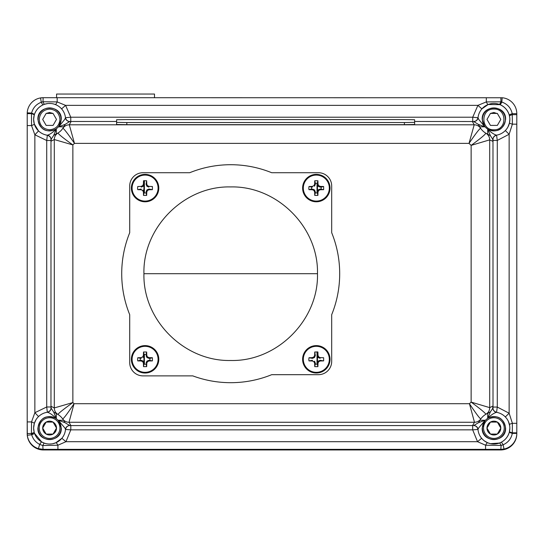 <?xml version="1.0" encoding="UTF-8"?>
<svg xmlns="http://www.w3.org/2000/svg" width="544" height="544" viewBox="0 0 544 544"><rect width="100%" height="100%" fill="white"/><g stroke="black" fill="none" stroke-linecap="round" stroke-linejoin="round"><path stroke-width="0.82" d="M116.606 121.475L69.734 121.489L71.121 121.489L69.292 124.8A7.664 7.664 151.8 0 0 62.907 128.234L65.178 124.352L58.67 126.813L61.302 119.415C61.962 104.312 37.223 104.312 37.883 119.415C40.208 129.955 46.349 133.151 56.311 129.003L53.679 135.442L50.986 139.468L50.973 406.987L46.716 406.987L46.716 140.508L50.973 140.508M63.743 126.813L58.67 126.813L64.743 119.415L65.47 117.742A15.966 15.966 0 0 0 48.756 103.469A15.966 15.966 0 0 0 47.382 135.225C49.79 134.558 52.768 132.484 56.311 129.003L56.311 133.899M479.978 420.254L485.187 420.254L478.564 428.074L477.986 429.413A4.257 4.23 -4.8 0 0 473.742 425.544L478.577 422.627L485.187 420.254L482.188 428.074C481.528 443.176 506.267 443.176 505.6 428.074C503.479 417.833 497.502 414.521 487.689 418.146L490.484 411.692L492.98 408.129A4.257 4.23 -80.6 0 0 496.509 412.325C494.204 412.93 491.266 414.868 487.689 418.146L487.689 413.365M472.682 425.585L472.682 429.842L70.808 429.842L70.808 425.585L473.715 425.571A4.257 4.128 -94 0 1 477.829 429.474L477.986 429.413A15.966 15.966 0 0 0 494.564 444.026A15.966 15.966 0 0 0 496.509 412.325L496.55 412.332A4.257 4.25 -80.4 0 1 493.007 408.136L492.98 139.366A4.257 4.23 80.6 0 1 496.509 135.164A15.966 15.966 0 0 0 494.734 103.469A15.966 15.966 0 0 0 478.02 117.742L478.747 119.415L484.82 126.813L478.312 124.352L480.019 127.316M478.577 422.627L480.78 418.975A15.966 15.966 0 0 1 485.887 414.263L485.887 414.263C485.262 412.964 480.345 408.911 471.138 402.104L489.702 407.633L489.702 139.856L493.014 141.447L493.014 139.386A4.257 4.128 176 0 1 496.577 135.313L496.509 135.164C494.204 134.565 491.266 132.62 487.689 129.343L487.689 134.123L490.484 135.796L487.689 129.343C497.502 132.967 503.472 129.656 505.6 119.415C506.267 104.312 481.528 104.312 482.188 119.415L484.82 126.813L479.747 126.813M56.311 413.59L56.311 418.486C52.768 415.011 49.79 412.937 47.382 412.264A4.257 4.23 82 0 0 51.02 408.048L53.679 412.053L56.311 418.486C46.349 414.338 40.208 417.54 37.883 428.074C37.223 443.176 61.962 443.176 61.302 428.074L58.303 420.254L63.512 420.254M35.979 419.744L34.313 423.456L33.626 428.074A15.966 15.966 0 0 0 48.926 444.026A15.966 15.966 0 0 0 65.504 429.413L64.926 428.074L58.303 420.254L64.906 422.627L69.748 425.544A4.257 4.23 4.8 0 0 65.504 429.413L65.661 429.474A4.257 4.128 94 0 1 69.775 425.571L70.808 425.585M143.929 273.7C142.718 227.344 184.334 185.749 230.642 186.925C277.046 185.762 318.621 227.161 317.478 273.7C318.689 320.056 277.073 361.651 230.765 360.482C184.362 361.644 142.786 320.246 143.929 273.7L317.478 273.7M303.314 188.088A13.008 13.008 0 0 1 316.322 175.08A13.008 13.008 0 0 1 329.324 188.088A13.008 13.008 0 0 1 316.322 201.09A13.008 13.008 0 0 1 303.314 188.088M302.614 188.088A13.709 13.709 0 0 1 316.322 174.379A13.709 13.709 0 0 1 330.031 188.088A13.709 13.709 0 0 1 316.322 201.797A13.709 13.709 0 0 1 302.614 188.088A13.709 13.709 0 0 0 316.322 201.797A13.709 13.709 0 0 0 330.031 188.088M132.083 188.088A13.008 13.008 0 0 1 145.085 175.08A13.008 13.008 0 0 1 158.093 188.088A13.008 13.008 0 0 1 145.085 201.09A13.008 13.008 0 0 1 132.083 188.088M131.376 188.088A13.709 13.709 0 0 1 145.085 174.379A13.709 13.709 0 0 1 158.794 188.088A13.709 13.709 0 0 1 145.085 201.797A13.709 13.709 0 0 1 131.376 188.088A13.709 13.709 0 0 0 145.085 201.797A13.709 13.709 0 0 0 158.794 188.088M303.314 359.319A13.008 13.008 0 0 1 316.322 346.317A13.008 13.008 0 0 1 329.324 359.319A13.008 13.008 0 0 1 316.322 372.327A13.008 13.008 0 0 1 303.314 359.319M302.614 359.319A13.709 13.709 0 0 1 316.322 345.61A13.709 13.709 0 0 1 330.031 359.319A13.709 13.709 0 0 1 316.322 373.028A13.709 13.709 0 0 1 302.614 359.319A13.709 13.709 0 0 0 316.322 373.028A13.709 13.709 0 0 0 330.031 359.319M132.083 359.319A13.008 13.008 0 0 1 145.085 346.317A13.008 13.008 0 0 1 158.093 359.319A13.008 13.008 0 0 1 145.085 372.327A13.008 13.008 0 0 1 132.083 359.319M131.376 359.319A13.709 13.709 0 0 1 145.085 345.61A13.709 13.709 0 0 1 158.794 359.319A13.709 13.709 0 0 1 145.085 373.028A13.709 13.709 0 0 1 131.376 359.319A13.709 13.709 0 0 0 145.085 373.028A13.709 13.709 0 0 0 158.794 359.319M154.496 97.702L154.496 94.044L56.576 94.044L56.576 97.702M509.735 117.436L509.266 115.104C507.729 110.201 504.628 106.719 499.984 104.652L488.206 104.496L481.902 108.875L477.904 105.366L486.309 101.918A5.324 0.938 -110.9 0 0 488.206 104.496M70.768 121.475L70.768 117.218L472.722 117.218L478.02 117.742A4.257 4.23 -174 0 1 473.783 121.523L414.623 121.475M49.592 129.758L49.592 129.758C43.309 129.146 39.862 125.698 39.25 119.415C39.862 113.132 43.309 109.684 49.592 109.072C55.876 109.684 59.323 113.132 59.942 119.415C59.323 125.698 55.876 129.146 49.592 129.758M61.091 119.415A11.492 11.492 0 0 1 49.592 130.907A11.492 11.492 0 0 1 38.1 119.415A11.492 11.492 0 0 1 49.592 107.923A11.492 11.492 0 0 1 61.091 119.415M509.735 426.102L508.436 421.484M507.926 420.458L507.382 419.54M507.062 419.05L506.824 418.71M506.614 418.431L505.328 416.928L509.136 413.216L512.387 423.32L512.305 433.398C511.19 438.743 508.13 442.537 503.139 444.774L501.106 445.441A5.324 0.823 69.7 0 0 499.44 443.047L501.174 442.286C505.322 440.048 508.048 436.642 509.354 432.065A5.324 0.598 -165.5 0 0 512.305 433.398L516.8 433.398L516.8 113.669A15.966 15.966 0 0 0 502.173 97.757L43.166 97.702A15.966 15.966 0 0 0 40.555 97.92L43.166 97.702L42.976 101.742L57.174 101.918L65.586 105.366L70.768 117.218L65.627 117.681A4.257 4.128 86 0 0 69.734 121.489M331.69 232.71A108.99 108.99 0 0 1 331.69 314.697L331.69 361.406A13.28 13.28 0 0 1 318.403 374.687L271.701 374.687A108.99 108.99 0 0 1 192.794 375.884L143.004 375.884A13.28 13.28 0 0 1 129.717 362.603L129.717 314.697A108.99 108.99 0 0 1 129.717 232.71L129.717 186A13.28 13.28 0 0 1 143.004 172.72L189.706 172.72A108.99 108.99 0 0 1 271.701 172.72L318.403 172.72A13.28 13.28 0 0 1 331.69 186L331.69 232.71M311.46 187.109L311.46 189.06L308.992 189.672A7.494 7.494 0 0 1 308.822 188.088L308.992 186.504L312.406 187.109L312.27 186.422L308.992 186.504M315.343 183.233L314.731 180.758L317.907 180.758L317.295 183.233L315.343 183.233L315.343 184.171L314.656 184.035L314.017 185.599L312.27 186.422M140.23 358.346L140.23 360.291L137.761 360.903A7.494 7.494 0 0 1 137.591 359.319L137.761 357.734L141.175 358.346L141.039 357.653L137.761 357.734M144.112 354.464L143.5 351.995L146.669 351.995L146.064 354.464L144.112 354.464L144.112 355.409L143.426 355.266L142.786 356.837L141.039 357.653M486.309 97.702L486.309 101.918L500.949 101.823A5.324 0.836 -70.4 0 1 499.249 104.373M141.168 361.012L142.603 361.624L143.14 361.08L141.304 360.318L141.039 360.985L141.175 360.291L140.23 360.291M142.786 361.808L143.398 363.242L144.085 363.106L143.324 361.264L142.603 361.624M143.426 363.372L143.5 366.642L144.112 363.236L143.398 363.242M144.112 364.174L146.064 364.174L146.669 366.642L143.5 366.642M146.778 363.242L147.39 361.808L146.846 361.264L146.084 363.106L146.778 363.242L146.669 366.642M147.574 361.624L149.008 361.012L148.872 360.318L147.03 361.08L147.39 361.808M149.138 360.985L152.415 360.903L149.002 360.291L149.008 361.012M149.94 360.291L149.94 358.346L152.415 357.734L152.415 360.903M152.415 357.734L149.138 357.653L149.002 358.346L149.94 358.346M147.574 357.02L147.03 357.558L148.872 358.319L149.008 357.626L147.39 356.837L146.778 355.395L146.669 351.995M146.751 355.266L146.084 355.538L146.846 357.374L147.39 356.837M143.5 351.995L143.426 355.266M142.603 357.02L143.324 357.374L144.085 355.538L143.398 355.395M137.761 360.903L141.039 360.985M312.27 360.985L308.992 360.903L312.406 360.291L312.27 360.985L313.834 361.624L314.629 363.242L315.316 363.106L314.561 361.264L313.834 361.624M314.656 363.372L314.731 366.642L315.343 363.236L314.629 363.242M315.343 364.174L317.295 364.174L317.907 366.642L314.731 366.642M318.009 363.242L318.621 361.808L318.084 361.264L317.322 363.106L318.009 363.242L317.907 366.642M318.804 361.624L320.239 361.012L320.103 360.318L318.267 361.08L318.621 361.808M320.368 360.985L323.646 360.903L320.232 360.291L320.239 361.012M318.804 357.02L318.267 357.558L320.103 358.319L320.239 357.626L318.804 357.02L318.009 355.395L317.907 351.995L314.731 351.995L314.656 355.266L314.017 356.837L312.27 357.653L308.992 357.734L312.406 358.346L312.27 357.653M318.621 356.837L318.084 357.374L317.322 355.538L318.009 355.395M314.656 355.266L315.343 355.409L314.731 351.995M314.629 355.395L315.316 355.538L314.561 357.374L314.017 356.837M313.834 357.02L314.378 357.558L312.535 358.319L312.399 357.626M308.992 360.903A7.494 7.494 0 0 1 308.822 359.319L308.992 357.734M323.646 360.903L323.646 357.734L320.239 357.626M141.039 189.747L137.761 189.672L141.175 189.06L141.039 189.747L142.603 190.386L143.398 192.005L144.085 191.869L143.324 190.033L142.786 190.57M143.426 192.134L143.5 195.412L144.112 191.998L143.398 192.005M144.112 192.943L146.064 192.943L146.669 195.412L143.5 195.412M146.751 192.134L147.39 190.57L146.846 190.033L146.064 191.998L146.751 192.134L146.669 195.412M147.574 190.386L149.008 189.781L148.872 189.088L147.03 189.849L147.39 190.57M149.138 189.747L152.415 189.672L149.002 189.06L149.008 189.781M147.574 185.783L147.03 186.327L148.872 187.088L149.008 186.395L147.39 185.599L146.778 184.164L146.669 180.758L146.064 184.171L146.751 184.035M147.39 185.599L146.846 186.143L146.084 184.3L146.778 184.164M143.426 184.035L144.112 184.171L143.5 180.758L143.426 184.035L142.786 185.599L141.039 186.422L137.761 186.504L137.591 188.088A7.494 7.494 0 0 0 137.761 189.672M143.398 184.164L144.085 184.3L143.324 186.143L142.786 185.599M142.603 185.783L143.14 186.327L141.304 187.088L141.168 186.395M143.5 180.758L146.669 180.758M152.415 189.672L152.415 186.504L149.008 186.395M312.399 189.781L313.834 190.386L314.378 189.849L312.535 189.088L312.27 189.747L312.406 189.06L311.46 189.06M314.017 190.57L314.629 192.005L315.316 191.869L314.561 190.033L313.834 190.386M314.656 192.134L314.731 195.412L315.343 191.998L314.629 192.005M315.343 192.943L317.295 192.943L317.907 195.412L314.731 195.412M317.907 195.412L317.982 192.134L318.621 190.57L318.084 190.033L317.295 192.943M318.804 190.386L320.239 189.781L320.103 189.088L318.267 189.849L318.621 190.57M320.368 189.747L323.646 189.672L320.232 189.06L320.239 189.781M321.178 189.06L321.178 187.109L323.646 186.504L323.646 189.672M323.646 186.504L320.368 186.422L320.232 187.109L321.178 187.109M318.804 185.783L318.267 186.327L320.103 187.088L320.239 186.395L318.621 185.599L318.009 184.164L317.907 180.758M318.621 185.599L318.084 186.143L317.322 184.3L318.009 184.164M314.731 180.758L314.656 184.035M313.834 185.783L314.561 186.143L315.316 184.3L314.629 184.164M308.992 189.672L312.27 189.747M486.832 133.736L485.887 133.226A15.966 15.966 0 0 1 480.583 128.228L480.583 128.234A7.664 7.664 -151.8 0 0 474.198 124.8L69.292 124.8L74.467 143.364L469.023 143.364L474.198 124.8L472.369 121.489M43.071 104.842C38.821 106.862 35.924 110.099 34.388 114.56A5.324 0.639 17.7 0 0 31.593 113.057C32.994 107.828 36.217 104.217 41.269 102.238L42.976 101.742A5.324 0.755 71.5 0 0 44.533 104.271L43.071 104.842A5.324 0.639 -114.1 0 1 41.269 102.238L40.555 97.92A15.966 15.966 0 0 0 27.22 112.832L27.2 421.92L31.532 421.92L34.864 412.706L38.549 416.548L37.856 417.255M56.998 105.271L55.284 104.496A5.324 0.938 110.9 0 0 57.174 101.918L57.174 97.702M55.284 104.496L53.36 103.897M50.782 103.496L48.64 103.476M47.484 103.591L44.533 104.271M61.057 108.304L61.588 108.875L65.586 105.366L477.904 105.366L472.722 117.218L472.722 121.475M60.357 107.624L59.548 106.93M58.752 106.338L57.474 105.529M65.464 117.701A4.257 4.25 173.8 0 0 69.7 121.496L69.707 121.523A4.257 4.23 174 0 1 65.47 117.742L65.627 117.681M27.2 125.569L31.532 125.569L31.477 113.614A5.324 0.673 -164.1 0 1 34.238 115.042L33.626 119.415L34.313 124.032L38.549 130.941L34.864 134.783L31.532 125.569A5.324 0.734 163.2 0 0 34.313 124.032M516.8 433.48A15.966 15.966 0 0 1 500.834 449.534L43.166 449.534A15.966 15.966 0 0 1 27.2 433.568A15.966 15.966 0 0 0 27.309 435.261L31.702 434.744L31.416 433.486A5.324 0.619 165.1 0 0 34.163 432.181L34.496 433.276L41.67 441.932L44.35 443.156A5.324 0.748 -70.8 0 0 42.833 445.522L39.705 444.407C35.652 442.333 32.987 439.11 31.702 434.744A5.324 0.524 161 0 0 34.496 433.276M27.2 433.568L31.416 433.486L31.532 421.92A5.324 0.734 16.8 0 1 34.313 423.456M50.973 406.987L50.986 408.027A4.257 4.128 -4 0 1 47.314 412.114L47.382 412.264A15.966 15.966 0 0 0 33.626 428.074L34.163 432.181M473.715 425.571L472.566 425.571L474.484 422.266L469.438 403.702L74.052 403.702L72.862 402.567L72.862 144.928L54.298 139.55L54.298 407.939L72.862 402.567C63.607 409.197 58.643 413.161 57.95 414.467L53.679 412.053M474.484 422.266A7.664 7.664 -27.6 0 0 480.78 418.968L480.78 418.968A7.664 7.664 -145.2 0 1 474.484 422.266L69.006 422.266L74.052 403.702C67.891 412.95 64.11 418.044 62.71 418.968L63.294 419.88M64.906 422.627L63.974 421.144M69.006 422.266A7.664 7.664 -152.4 0 1 62.71 418.968A15.966 15.966 0 0 0 57.95 414.474A7.664 7.664 -58.4 0 1 54.298 407.939A7.664 7.664 60.8 0 0 57.95 414.467L57.95 414.467A15.966 15.966 0 0 1 62.71 418.975A7.664 7.664 145.2 0 0 69.006 422.266L70.924 425.571L69.707 425.462M484.398 440.905L487.655 442.768A5.324 1.054 -67 0 0 485.574 445.223L477.537 441.701L472.682 429.842L477.829 429.474M482.134 438.872L481.63 438.294L477.537 441.701L65.953 441.701L61.86 438.294L55.835 442.768A5.324 1.054 67 0 1 57.916 445.223L42.833 445.522A7.664 0.388 90 0 0 43.166 449.364L38.372 448.63A15.966 15.966 0 0 0 43.166 449.364L485.574 449.364L485.574 445.223L501.106 445.441L500.834 449.364L485.574 449.364M482.8 439.559L483.575 440.259M487.655 442.768L490.389 443.652M490.491 443.673L499.44 443.047M509.354 432.065L509.857 428.074M499.984 104.652A5.324 0.775 112.4 0 0 501.813 102.054C507.416 103.999 510.891 107.868 512.237 113.669A5.324 0.632 -15.7 0 0 509.266 115.104M500.834 97.702L500.949 101.823L501.813 102.054L502.173 97.757A15.966 15.966 0 0 1 516.8 113.669L512.237 113.669L512.387 124.168L509.136 134.273L497.284 140.434L497.284 407.062L493.027 407.062M507.919 127.051L509.456 122.978L509.857 119.415M506.029 129.792L505.328 130.56L509.136 134.273L509.136 413.216L497.284 407.062L496.577 412.175A4.257 4.128 4 0 1 493.014 408.102L493.014 406.048L489.702 407.633A7.664 7.664 59.9 0 1 485.887 414.263L486.832 413.76M506.75 128.88L507.899 127.085M490.484 411.692L488.056 413.216M492.592 408.456L493.014 406.048M489.702 139.856A7.664 7.664 -119.9 0 0 485.88 133.226A7.664 7.664 120.1 0 1 489.702 139.856L471.138 145.384L471.138 402.104L469.438 403.702C475.599 412.95 479.38 418.044 480.78 418.968A15.966 15.966 0 0 1 485.887 414.263A7.664 7.664 -60.1 0 0 489.702 407.633M474.191 124.8A7.664 7.664 -33.5 0 1 480.583 128.228A15.966 15.966 0 0 0 485.887 133.226C485.01 134.756 480.094 138.808 471.138 145.384L469.023 143.364C475.293 134.191 479.148 129.146 480.583 128.234M493.014 141.447L492.592 139.04L490.484 135.796M480.583 128.228L479.38 126.058M478.312 124.352L473.865 121.659M492.98 139.366L492.592 139.04M493.027 140.434L497.284 140.434L496.577 135.313M472.566 425.571L473.783 425.462M57.916 449.364L57.916 445.223L65.953 441.701L70.808 429.842L65.661 429.474M70.924 425.571L69.775 425.571M44.35 443.156L46.458 443.727M47.246 443.87L48.736 444.02M49.246 444.04L51.544 443.924M52.754 443.727L55.835 442.768M37.291 417.901L36.319 419.206M47.314 412.114L46.716 406.987L34.864 412.706L34.864 134.783L46.716 140.508L47.314 135.381A4.257 4.128 -176 0 1 50.986 139.468L50.986 141.236L51.279 139.25M47.314 135.381L47.342 135.218A4.257 4.25 -81.9 0 1 50.993 139.434M47.342 135.218L47.382 135.225A4.257 4.23 -82 0 1 51.02 139.441M42.684 119.415L46.138 113.431L42.684 119.415L46.138 125.399L42.684 119.415L46.138 125.399L53.054 125.399L56.508 119.415L53.054 113.431L56.508 119.415L53.054 113.431L49.592 112.499L46.138 113.431L53.054 113.431M51.374 113.431L47.634 113.431M56.508 119.415L53.054 125.399L56.508 119.415M46.138 125.399L53.054 125.399L46.131 125.392M34.388 114.56L34.238 115.042M69.707 121.523L65.178 124.352M71.121 121.489L69.625 121.659M62.907 128.234C64.342 129.146 68.197 134.191 74.467 143.364L72.862 144.928C63.811 138.475 58.84 134.511 57.95 133.022L57.011 133.552M69.292 124.8A7.664 7.664 -146.5 0 0 62.907 128.228A15.966 15.966 0 0 1 57.95 133.022A7.664 7.664 119.2 0 0 54.298 139.55L50.986 141.236M53.679 135.442L55.774 134.137M50.986 408.027L50.986 406.252L51.279 408.238M126.82 122.543L116.606 122.366L116.606 124.494L126.82 124.671L126.82 122.543L404.403 122.543L404.403 124.671L126.82 124.671M404.403 124.671L414.623 124.494L414.623 119.748L404.403 119.571L126.82 119.571L116.606 119.748L116.606 122.366M414.623 122.366L404.403 122.543M477.863 117.681A4.257 4.128 -86 0 1 473.756 121.489L473.79 121.496A4.257 4.25 -173.8 0 0 478.02 117.701M144.391 180.622L144.391 192.991M317.016 192.991L317.016 183.185M144.391 354.416L144.391 364.222M317.016 364.222L317.016 351.852M41.67 441.932A5.324 0.524 -60.2 0 0 39.705 444.407L38.372 448.63A15.966 15.966 0 0 1 27.309 435.261L27.2 421.92L27.2 433.779A16.177 16.177 0 0 0 43.377 449.956L500.623 449.956A16.177 16.177 0 0 0 516.8 433.779L516.8 433.398A15.966 15.966 0 0 1 504.009 449.045L500.834 449.364M53.604 433.704L56.508 428.074L53.054 422.09A6.916 6.916 0 0 1 53.054 434.064L56.508 428.074M46.145 434.064L46.145 434.064A6.916 6.916 0 0 1 46.138 422.09L42.684 428.074L46.138 434.064L53.054 434.064A6.916 6.916 0 0 1 46.138 434.064M53.672 433.656L53.04 434.064M497.359 434.058L500.806 428.074L497.352 422.09A6.916 6.916 0 0 1 500.806 428.074L497.352 422.09A6.916 6.916 0 0 0 490.436 422.09L497.352 422.09M500.806 428.074A6.916 6.916 0 0 1 490.436 434.064A6.916 6.916 0 0 1 486.982 428.074L490.436 434.058M40.555 97.92A15.966 15.966 0 0 0 27.22 112.832L31.593 113.057L31.477 113.614L27.2 113.669M516.8 433.398A15.966 15.966 0 0 1 504.009 449.045L503.139 444.774A5.324 0.68 62.9 0 0 501.174 442.286M509.456 431.644A5.324 0.551 12.9 0 0 512.387 432.827L516.8 432.827M509.456 424.51A5.324 0.551 -12.9 0 1 512.387 423.32L516.8 423.32M516.8 124.168L512.387 124.168A5.324 0.551 -167.1 0 1 509.456 122.978M516.8 114.662L512.387 114.662A5.324 0.551 167.1 0 0 509.456 115.852M493.898 129.758C480.549 130.397 480.549 108.433 493.898 109.072C507.239 108.433 507.239 130.397 493.898 129.758M482.399 119.415A11.492 11.492 0 0 1 493.898 107.923A11.492 11.492 0 0 1 505.39 119.415A11.492 11.492 0 0 1 493.898 130.907A11.492 11.492 0 0 1 482.399 119.415M497.515 113.71L493.898 112.499L490.436 113.431L486.982 119.415L490.436 113.431L497.352 113.431L500.806 119.415L497.352 113.431L490.436 113.431L486.982 119.415L490.436 125.399L486.982 119.415L490.436 125.399L497.352 125.399L500.806 119.415M499.814 117.694L499.086 116.43M490.436 125.399L497.352 125.399L490.436 125.399M59.942 428.074A10.343 10.343 0 0 1 49.592 438.423A10.343 10.343 0 0 1 39.25 428.074A10.343 10.343 0 0 1 49.592 417.731A10.343 10.343 0 0 1 59.942 428.074M61.091 428.074A11.492 11.492 0 0 1 49.592 439.572A11.492 11.492 0 0 1 38.1 428.074A11.492 11.492 0 0 1 49.592 416.582A11.492 11.492 0 0 1 61.091 428.074M46.138 422.09A6.916 6.916 0 0 1 53.054 422.09L46.138 422.09M51.374 422.09L47.634 422.09M493.898 438.423A10.343 10.343 0 0 1 483.548 428.074A10.343 10.343 0 0 1 493.898 417.731A10.343 10.343 0 0 1 504.24 428.074A10.343 10.343 0 0 1 493.898 438.423M482.399 428.074A11.492 11.492 0 0 1 493.898 416.582A11.492 11.492 0 0 1 505.39 428.074A11.492 11.492 0 0 1 493.898 439.572A11.492 11.492 0 0 1 482.399 428.074M490.436 434.064L497.352 434.064M486.982 428.074A6.916 6.916 0 0 1 490.436 422.09L486.982 428.074M495.672 422.09L493.898 422.09M146.084 355.538L146.778 355.395M143.324 357.374L142.786 356.837M314.017 361.808L314.561 361.264M146.778 192.005L146.084 191.869M317.982 192.134L317.295 191.998M318.009 192.005L317.322 191.869M314.561 186.143L314.017 185.599M54.298 139.55A7.664 7.664 -121.6 0 1 57.95 133.022M54.298 407.939L50.986 406.252M51.15 407.735A19.706 19.706 0 0 0 51.211 408.17M492.857 407.476A20.781 20.781 0 0 1 492.762 408.272M143.942 191.529L143.942 184.64M143.942 182.553L143.942 180.676M317.465 182.553L317.465 184.273M317.465 184.64L317.465 191.529M143.942 362.76L143.942 355.878M317.465 351.914L317.465 355.504M317.465 355.878L317.465 362.76M317.465 363.134L317.465 364.854M33.565 114.478L34.374 114.478M31.47 433.779L33.864 433.779M38.372 448.63A15.966 15.966 0 0 1 27.309 435.261M64.11 126.058L63.471 127.31M55.774 413.358L57.011 413.943"/></g></svg>
